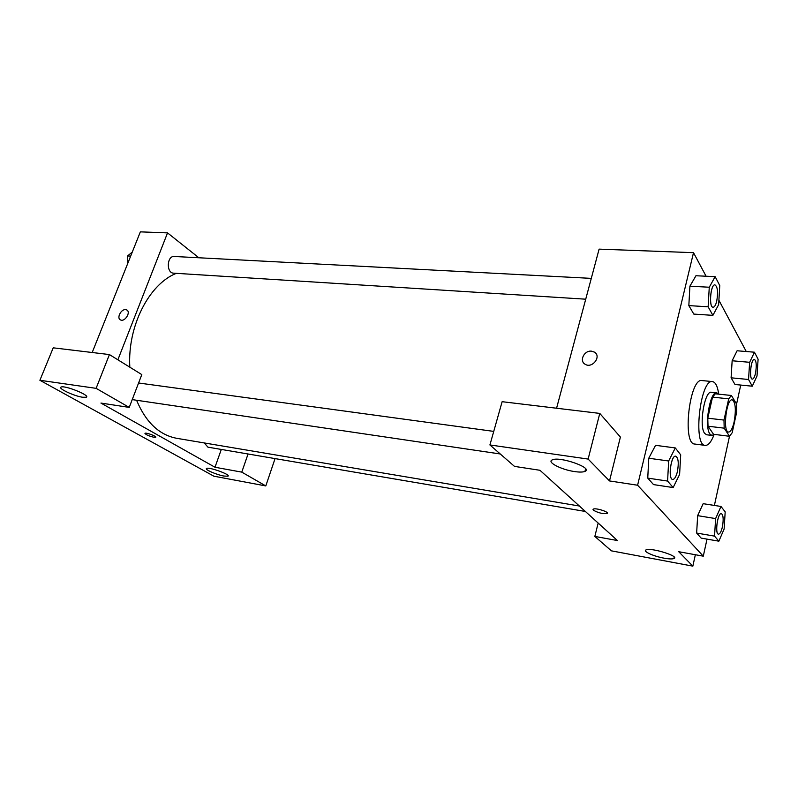 <?xml version="1.0" encoding="UTF-8"?>
<svg xmlns="http://www.w3.org/2000/svg" width="798" height="798" viewBox="0 0 798 798"><rect width="100%" height="100%" fill="white"/><g stroke="black" fill="none" stroke-linecap="round" stroke-linejoin="round"><path stroke-width="1.2" d="M734.14 421.833C732.574 428.486 730.709 431.898 728.544 432.047C722.519 432.197 726.38 398.332 732.215 399.828C735.557 402.272 736.195 409.603 734.14 421.833M736.564 404.037L731.397 395.479L728.694 398.84L723.986 420.077L724.185 428.157L729.502 436.277L732.175 432.745L736.714 411.938L736.564 404.037M724.185 428.157L708.016 426.212L713.552 434.302L729.502 436.277L714.39 505.443M708.016 426.212L707.776 418.192L723.986 420.077M731.397 395.479L715.317 393.803L712.534 397.125L707.776 418.192M718.669 394.152L716.734 392.796C709.981 390.821 704.016 426.88 709.961 434.042L711.886 435.429L714.24 434.391M711.886 435.429L706.599 434.77L704.664 433.384C698.639 426.242 704.614 390.272 711.447 392.247L716.734 392.796M712.534 397.125L728.694 398.84M714.13 434.491C711.307 441.893 708.345 445.523 705.242 445.394C692.704 445.683 700.345 378.491 712.504 381.594C715.547 382.162 717.611 386.352 718.709 394.152M705.242 445.394L694.759 444.037C681.971 444.286 689.582 377.434 701.991 380.556L712.504 381.594M697.652 515.628L703.168 503.678L697.652 515.648L696.644 533.054L701.143 538.101L718.858 541.184L724.125 529.024L725.183 511.857L720.983 506.471L715.606 518.58L714.549 536.126L718.858 541.184M732.135 360.756L737.093 350.771L732.145 360.766L731.098 377.813L735.008 384.496L752.275 386.202L757.013 376.018L758.1 359.2L754.459 352.207L749.641 362.302L748.544 379.489L752.275 386.202M675.298 447.937L655.557 445.324L648.764 458.232L647.757 478.112L653.522 484.595L647.757 478.112L648.754 458.232L668.664 460.995L667.587 481.064L673.143 487.568L679.607 474.421L680.694 454.85L675.298 447.937L668.664 460.995M706.08 276.228L693.512 252.677L637.602 485.234L703.287 556.176L707.018 539.129M736.564 404.107L740.734 385.065M746.26 351.529L718.898 300.257M715.148 276.667L695.946 275.739L689.901 286.173L688.834 305.594L693.801 314.083L712.893 315.36L718.639 304.656L719.766 285.544L715.148 276.667L709.272 287.23L708.135 306.811L712.893 315.36M591.518 351.17L594.4 352.118C601.901 356.357 592.166 369.005 585.084 364.217C578.949 360.886 584.256 350.172 591.518 351.17C584.256 350.172 578.959 360.886 585.084 364.217C592.166 369.015 601.901 356.357 594.4 352.118L591.518 351.17M703.287 556.176L678.719 551.707L692.844 566.141L611.378 550.839L594.839 536.426L617.452 540.545L539.977 470.291L514.501 466.391L489.912 444.955L502.132 401.693L599.777 413.414L620.395 437.065L609.512 480.935L637.602 485.234M556.575 408.227L599.108 249.126L693.512 252.677M574.57 471.568C579.478 472.286 582.929 472.226 584.944 471.409C593.882 468.107 559.328 455.947 552.206 459.927C546.55 462.122 561.373 469.753 574.57 471.568M599.777 413.414L588.126 459.069L609.512 480.935M489.912 444.955L588.126 459.069M663.966 558.151C668.864 559.029 672.175 559.169 673.891 558.57C680.265 556.435 650.929 547.288 646.091 549.892C642.35 551.199 653.442 556.286 663.966 558.151M695.357 554.73L692.844 566.141M598.161 523.049L594.839 536.426M593.014 509.433L593.413 510.181L593.393 509.084C596.026 507.648 610.33 512.386 606.989 513.573C602.48 513.932 597.951 512.805 593.413 510.191C597.951 512.805 602.48 513.932 606.989 513.573L607.368 513.214M579.378 506.022L176.847 438.331C159.291 435.04 145.864 422.341 136.588 400.257M129.825 367.19C127.341 326.272 149.116 284.008 176.298 273.335M585.393 511.468L207.939 447.159L204.268 442.95M585.722 299.19L173.615 273.165C166.114 273.125 166.802 255.659 174.283 256.477L591.288 278.372M215.001 467.249L100.937 403.07L129.236 407.399L96.109 388.347L39.9 380.277L213.844 476.177L265.794 485.932L241.774 472.127L215.001 467.249L221.305 449.434M198.852 257.774L167.54 232.886L117.875 359.798M144.957 433.384C146.034 434.79 149.017 436.077 153.924 437.264C148.508 435.908 145.555 434.571 145.076 433.274C146.333 432.376 157.445 436.606 155.65 437.294L153.924 437.274L155.77 437.174M82.783 397.274C74.433 396.197 57.755 388.456 61.027 387.12C64.099 384.836 90.713 395.499 86.324 397.224L82.783 397.274M223.909 476.047C216.507 474.77 204.108 469.344 206.602 468.436C209.056 466.73 231.49 474.93 227.919 476.216L223.909 476.047M275.061 458.591L265.794 485.932M248.058 453.992L241.774 472.127M129.236 407.399L141.805 374.601L109.426 354.571L53.217 347.828L39.9 380.277M109.426 354.571L96.109 388.347M167.54 232.886L140.348 231.859L92.199 352.507M125.635 309.634L126.653 309.913C131.291 311.868 124.857 322.352 120.498 319.918C116.378 318.232 121.037 308.946 125.635 309.634C121.037 308.946 116.378 318.242 120.498 319.918C124.857 322.352 131.291 311.878 126.653 309.913L125.635 309.634M132.298 252.028L127.6 255.949L127.74 263.46M127.6 255.949L130.673 256.118M752.334 379.11L752.334 379.11C748.813 379.289 750.928 358.561 754.349 359.369L754.389 359.369C756.394 360.915 756.773 365.514 755.516 373.185C754.629 377.035 753.581 379.01 752.374 379.11C748.853 379.299 750.968 358.561 754.389 359.369M732.145 360.766L749.641 362.302M735.008 384.496L731.098 377.813L748.544 379.489M737.093 350.771L754.459 352.207M713.073 307.24L713.073 307.24C708.614 307.549 710.529 284.058 714.898 284.866L714.938 284.866C717.631 286.731 718.23 292.128 716.744 301.055C715.756 305.065 714.549 307.13 713.113 307.24C708.664 307.559 710.569 284.058 714.938 284.866M695.946 275.739L689.911 286.193L709.272 287.23M693.801 314.083L688.834 305.594L708.135 306.811M718.479 534.151L718.439 534.141C714.639 534.032 717.691 512.466 721.342 513.603L721.382 513.613C723.337 515.029 723.676 519.458 722.399 526.87C721.282 531.628 719.976 534.052 718.479 534.151C714.679 534.042 717.731 512.476 721.382 513.613M697.652 515.648L715.606 518.58M701.143 538.101L696.644 533.054L714.549 536.126M703.168 503.678L720.983 506.471M672.704 479.438L672.654 479.428C667.766 479.319 670.958 454.91 675.697 456.177L675.746 456.187C678.37 457.902 678.928 463.059 677.392 471.658C676.106 476.765 674.539 479.359 672.704 479.438C667.806 479.329 671.008 454.91 675.746 456.187M647.757 478.112L667.587 481.064M653.522 484.595L673.143 487.568M584.944 471.409L585.602 468.795M673.891 558.57L674.23 557.074M132.219 399.608L500.256 453.972M138.593 383L493.743 431.389M86.324 397.224L86.603 396.516M227.919 476.216L228.118 475.658"/></g></svg>
